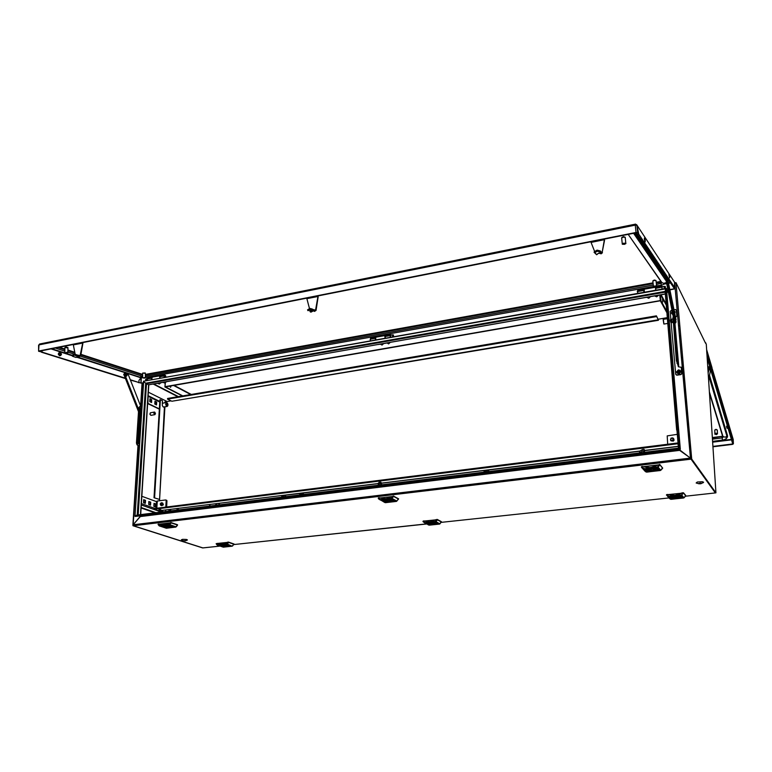 <?xml version="1.0" encoding="UTF-8"?>
<svg xmlns="http://www.w3.org/2000/svg" width="772" height="772" viewBox="0 0 772 772"><rect width="100%" height="100%" fill="white"/><g stroke="black" fill="none" stroke-linecap="round" stroke-linejoin="round"><path stroke-width="1.16" d="M169.666 386.096L170.602 387.264L171.133 385.836M202.94 547.908L133.392 525.732L133.18 524.767L132.967 525.761L202.602 547.908M133.199 524.777L140.369 516.198M170.718 385.913L170.429 387.235M148.89 384.774L665.29 294.055M675.384 282.813L674.68 283.343M665.734 288.834L143.746 381.204L665.753 288.467L665.001 292.221L146.477 383.713L148.658 384.823L140.523 514.567M679.678 450.356L140.33 516.545L679.678 450.356L690.448 458.076L715.316 492.97M140.33 516.545L133.189 524.786L690.448 458.076L690.776 458.877M678.337 448.127L137.339 515.021L678.337 448.127L679.447 448.812L679.891 449.902L678.877 449.507L679.254 449.979M662.501 298.957L662.858 301.958L662.501 298.957M675.384 282.755L674.969 283.305M690.486 458.134L691.046 459.195L133.392 525.732M690.583 458.211L691.683 459.079L675.992 282.648L705.531 343.106M706.245 344.187L715.905 492.864L691.683 459.089L691.037 459.166L715.326 492.932L715.905 492.816M674.709 283.575L690.467 458.047L679.572 450.24M680.2 449.198L679.9 449.941M159.321 408.851L147.973 403.341L148.108 395.679M141.286 504.598L141.797 496.425M150.743 415.278L149.826 414.168L150.337 412.827M155.452 413.763L154.863 412.2L154.709 414.68L155.452 413.763M154.41 412.074L150.299 412.856L150.096 414.342L151.071 415.307M154.439 414.728L154.477 412.065L153.86 413.261L154.709 414.68M709.931 368.302L710.385 370.714M710.124 368.147L710.501 370.714M710.578 370.56L710.23 369.045L710.568 370.647M710.674 369.682L710.973 370.705M711.871 367.54L712.334 370.772M711.938 367.684L712.431 370.705L711.938 367.684M710.105 370.328L709.844 368.63M710.423 370.763L708.571 379.892M708.117 372.953L709.613 366.652L709.999 368.205M710.858 370.502L711.157 371.303M710.115 367.819L710.394 368.746M732.387 442.645L732.734 443.842L732.184 441.951L732.84 441.873L733.178 439.442L732.84 441.873L732.184 441.951M712.913 446.805L732.56 444.392L733.4 443.775L707.557 356.712L707.065 356.789M722.717 440.137L712.566 441.401L724.011 439.876L722.505 439.828L721.897 436.325L722.534 436.016M302.518 492.97L302.547 493.935L303.068 492.903M300.395 494.813L299.661 493.935L302.518 493.887M299.42 493.356L300.52 494.804M488.348 471.595L488.551 469.878M484.43 472.078L484.054 471.383L484.623 472.059M487.769 471.673L488.203 470.872L487.46 470.466L484.054 471.383L483.919 470.457M729.231 427.746L729.154 426.916M728.044 428.045L726.741 427.91L727.513 428.335M727.513 426.289L726.529 426.627L727.398 428.045L727.127 426.327M728.015 427.949L727.398 428.045M727.127 426.202L726.52 426.298L727.156 425.758M714.766 430.072L715.933 429.309L717.275 429.975M715.933 433.169L714.833 433.97L717.439 433.642L715.933 433.169M717.333 430.458L716.484 429.55L714.814 430.004L714.872 433.7M714.901 433.96L716.406 434.684L717.506 433.623M681.087 495.769L677.459 496.164L681.087 495.769M681.271 495.981L669.845 497.197L681.271 495.981M682.824 497.815L679.215 498.191L682.824 497.815M675.066 498.644L671.476 499.03L675.066 498.644M682.651 497.612L671.293 498.828L682.651 497.612M673.271 496.608L669.662 496.994L673.271 496.608M673.02 497.757L676.137 498.181L679.563 497.226L675.954 496.666L673.02 497.757M673.145 497.342L676.233 497.94L679.321 496.927M680.296 496.907L681.271 496.801M671.688 497.264L670.656 497.342L671.688 497.264M672.267 498.278L671.592 498.316M671.823 498.538L672.644 498.461L672.238 498.162M672.229 497.911L671.254 497.998L672.229 497.911M680.634 496.193L679.775 496.309L680.634 496.193M681.647 497.554L680.788 497.448L681.647 497.554M667.973 494.64L674.226 495.441L678.086 494.775L681.686 493.173L668.494 494.601M683.075 492.748L683.558 493.163L682.303 492.835L675.008 495.479L667.442 494.447L666.41 495.016L666.69 494.524M685.719 495.807L683.558 493.163L681.049 495.47L683.095 493.038M671.418 497.998L672.2 498.008M671.254 497.94L672.335 498.008M672.682 498.529L671.843 498.548M671.717 497.303L670.656 497.274M681.116 496.811L680.325 496.801L681.097 496.782M681.676 497.371L680.923 497.496M675.529 496.705L677.112 496.618M678.057 496.657L674.361 496.898M435.418 522.181L432.349 522.509L435.418 522.181M435.746 522.354L426.105 523.377L435.746 522.354M438.641 523.879L435.591 524.198L438.641 523.879M432.088 524.584L429.049 524.892L432.088 524.584M438.313 523.715L428.721 524.728L438.313 523.715M428.827 522.895L425.768 523.204L428.827 522.895M429.493 523.841L432.725 524.188L435.186 523.541L431.442 522.924L429.493 523.841M429.444 523.358L432.349 523.995L434.993 523.271M435.572 523.126L436.46 523.126L435.572 523.069M427.871 523.435L426.916 523.426L427.871 523.435M429.174 524.381L429.85 524.477L429.184 524.371M428.885 523.976L427.997 523.995L428.885 523.976M435.321 522.528L434.617 522.634L435.321 522.528M437.348 523.667L436.508 523.628L437.357 523.677M424.089 521.032L428.885 521.833L433.082 521.168M436.913 519.44L437.367 519.817L436.267 519.508L430.014 521.891L423.741 520.868L422.921 521.38M428.026 524.728L429.29 525.153L439.461 524.053L441.43 521.708M428.199 524.053L428.933 524.063L428.199 524.053M428.035 524.034L429.058 524.063M429.772 524.429L429.087 524.497M436.219 522.953L435.398 522.972M432.436 522.885L433.256 522.914M433.642 522.953L430.786 522.991M183.244 540.796L185.627 540.689L183.244 540.796M183.215 540.786L181.304 539.86L182.617 539.31L186.303 539.445L187.345 539.811L187.046 540.255M698.38 483.668L700.214 483.098L701.478 483.282L701.082 483.687L698.409 483.697L700.387 483.098L701.516 483.32L700.87 483.745L698.39 483.668M699.249 483.89L696.19 482.973L697.319 482.056L702.327 481.689L703.591 482.201L702.935 482.838M227.007 544.588L224.362 544.849L227.007 544.588M227.441 544.733L219.19 545.601L227.441 544.733M231.272 546.026L228.647 546.287L231.272 546.026M225.665 546.624L223.05 546.885L225.665 546.624M230.838 545.881L222.616 546.74L230.838 545.881M221.371 545.196L218.746 545.457L221.371 545.196M222.693 545.997L227.808 545.794L224.237 545.196L222.423 545.495L222.693 545.997M222.433 545.495L224.874 546.103L227.643 545.611M227.846 545.389L228.676 545.379L227.846 545.389M220.869 545.698L220.001 545.659L220.86 545.688M222.346 546.402L223.494 546.537L222.394 546.315M222.22 546.103L221.4 546.113L222.23 546.142M222.828 546.46L222.365 546.306L222.828 546.46M227.18 544.887L227.875 545.09L227.18 544.887M229.902 545.843L228.975 545.736L229.902 545.775M218.447 543.961L217.231 543.42L218.003 543.411L220.86 544.183L223.909 543.961M228.126 542.079L222.153 544.308L216.17 543.71L217.53 545.225L226.505 543.99L228.116 542.34M234.003 543.971L232.613 545.958M223.388 546.489L222.857 546.547M225.868 545.235L224.237 545.196M166.327 381.783L164.851 383.115L163.114 382.362M160.769 382.777L159.302 384.089L157.556 383.337M155.442 383.694L164.253 382.15M151.351 379.853L151.573 377.643L152.258 377.151M147.191 380.596L147.742 377.971L152.065 377.161M163.934 377.614L164.687 374.902L165.642 375.684L165.845 377.276M159.727 378.367L160.267 375.732L164.629 374.912M165.729 376.051L164.455 375.25L164.639 377.489L164.504 375.202M146.873 380.654L146.236 379.419L146.912 378.734M146.207 380.557L145.57 379.496L146.497 378.753M165.758 377.296L165.816 376.437M658.506 295.251L656.721 296.863L654.704 295.937M650.526 296.68L648.741 298.262L646.753 297.336M645.604 297.519L658.14 295.319M643.771 292.376L644.002 289.703M637.768 293.437L637.701 290.397L643.723 289.307M643.896 289.944L643.877 292.356M661.903 289.153L662.154 286.692M655.833 290.233L655.717 286.663M661.99 286.721L662 289.133M664.045 286.46L664.267 288.728M665.435 288.188L665.223 286.451L665.435 288.188M661.874 286.74L665.223 286.451M637.682 292.25L637.604 290.822L637.267 291.826M647.11 471.74L651.018 471.306L647.119 471.711M646.888 471.489L659.269 470.061L646.897 471.46M644.929 469.289L648.866 468.845L644.929 469.299M653.43 468.295L657.387 467.842L653.43 468.266M645.151 469.54L657.599 468.083L645.16 469.55M655.553 470.756L659.481 470.312L655.553 470.727M655.756 469.376L651.761 468.903L648.605 470.071L652.958 470.65L655.756 469.376M648.837 469.675L652.311 470.457L655.544 469.222M647.833 470.389L646.762 470.476L647.833 470.389M657.252 469.974L658.362 469.868L657.204 469.878M656.914 468.334L656.123 468.527L656.596 468.893L655.978 468.469L656.914 468.334M656.605 469.193L657.676 469.087M648.432 471.055L647.177 470.881M646.26 469.608L647.226 469.743L646.26 469.608M641.368 467.079L642.487 466.481L647.1 467.581L650.719 467.523L659.78 464.445L662.666 468.112M643.134 466.722L649.889 467.523L654.106 466.761L658.034 464.976L643.655 466.684M642.545 468.44L645.074 471.354L646.724 472.088L660.195 470.553L662.675 468.064L659.52 464.454M641.667 466.577L641.841 467.822L643.607 468.922L657.435 466.925L659.549 464.783M657.503 469.077L656.634 469.067L657.483 469.038M656.374 468.778L656.017 468.44M658.188 469.849L657.358 469.897M646.772 470.418L647.969 470.524M646.955 470.457L647.814 470.515M647.216 469.675L646.048 469.617M654.521 468.932L649.802 469.251M650.777 469.038L653.517 468.845M643.346 452.45L644.485 451.33L644.234 449.458L642.912 449.381L639.93 451.012L639.428 452.932M644.224 449.458L644.35 451.051L642.323 451.157L639.785 452.894M385.228 502.34L388.49 501.974L385.218 502.331M384.832 502.138L395.129 500.941L384.823 502.109M381.339 500.333L384.62 499.966L381.329 500.304M381.735 500.546L392.079 499.339L381.735 500.546M391.365 500.391L388.094 499.957L385.199 500.787L389.088 501.501L391.308 501.076L391.365 500.391M385.411 500.478L388.673 501.289L391.443 500.439M384.861 501.231L383.896 501.231L384.842 501.289M385.286 501.732L384.774 501.578L385.286 501.732M393.199 500.883L394.231 500.864L393.064 500.71M391.626 499.754L392.108 499.889L391.626 499.754M391.626 499.532L390.864 499.638L391.626 499.532M392.012 500.237L392.977 500.237L392.012 500.169M382.806 500.594L383.809 500.758L382.806 500.594M378.241 498.239L379.1 497.776L385.817 498.818L393.479 496.087L398.564 498.799M379.534 497.969L383.983 498.77L387.824 498.432M393.73 496.145L393.228 496.097M378.415 497.853L378.241 498.345M391.79 500.053L392.745 500.15M392.388 500.266L392.958 500.188M383.935 501.308L385.083 501.346M383.79 500.7L383.221 500.758M390.323 500.092L386.531 500.111M387.563 499.986L389.957 500.034M381.107 482.818L380.789 482.22L379.11 482.317L378.058 483.417L378.27 484.498M380.953 484.864L381.136 483.88L379.592 483.648L378 485.231M382.005 484.739L381.223 484.073M59.116 352.814L58.363 354.473L59.791 355.68M645.006 241.646L644.765 241.057M644.398 238.731L644.533 238.075M38.648 351.096L38.619 345.161L39.816 344.1M635.732 225.048L635.317 224.141L39.555 344.013L38.918 344.968M636.968 225.27L674.554 282.137L674.506 287.425L638.733 234.148L636.89 224.961L635.317 224.063L635.259 225.106L636.977 225.318L637.73 232.661L636.022 232.497L635.259 225.106L39.025 344.939L38.61 351.212L42.093 352.08L39.497 351.27M674.506 287.425L673.695 287.57L636.369 232.768L39.536 351.125M674.014 288.043L674.438 288.709L673.695 287.58L674.516 287.435L674.96 288.863L669.874 289.838M127.824 373.59L140.919 377.788L138.931 380.374L140.919 377.817L141.025 383.134L141.401 377.807L142.579 377.595M138.912 380.384L138.97 382.487L138.41 382.584L143.148 383.047M656.2 282.282L661.015 281.346M73.099 344.466L73.35 344.93L82.286 343.164L82.16 342.672M82.903 343.376L80.713 355.844L80.085 355.641L82.778 342.546M77.432 355.052L80.085 355.641L79.082 356.799L74.43 355.062L72.52 356.268L72.124 355.506L73.977 354.184L75.907 354.666L75.598 355.68M80.713 355.844L79.082 356.799M77.374 356.249L76.496 357.204M152.653 377.141L151.766 377.933L152.171 379.708M160.296 375.713L159.601 376.418L159.756 377.913M644.234 289.317L644.359 292.27M655.65 287.551L655.611 290.272M655.756 290.243L655.524 287.869M655.467 287.3L655.621 286.682M590.85 241.79L591.091 242.369L604.293 239.754L604.273 239.127M604.572 240.111L602.16 252.415L604.466 239.088M601.041 251.826L602.16 252.415L601.098 253.766L598.715 253.158L596.64 254.721L594.98 252.762L595.473 252.155L597.547 251.199L599.564 251.865L600.375 251.006L597.065 250.157L594.343 251.797L594.035 252.241L594.98 252.762M602.44 252.753L601.185 253.824L599.564 251.865M594.035 252.241L596.534 254.654M310.354 311.328L310.981 311.878M306.629 298.156L306.87 298.677L317.649 296.535L317.553 295.985M318.141 296.815L316.018 310.44L315.536 310.18L318.016 295.898M312.892 309.456L315.536 310.18L314.503 311.434L310.479 309.36L308.057 310.72L307.584 309.833L309.833 308.385L312.168 308.945L311.782 309.997M316.018 310.44L314.503 311.434M311.878 310.045L310.055 311.666L311.077 312.071M310.055 311.666L309.678 309.437M376.157 337.21L375.549 337.885L375.925 339.96L375.433 339.728M385.402 335.53L384.832 336.351L385.16 338.184M385.16 337.499L385.17 336.187M59.203 355.66L60.66 355.023L59.984 353.856L60.66 355.023M59.984 353.856L59.116 353.875L60.071 355.535M59.116 353.875L58.305 354.049M60.312 353.036L59.647 352.688L58.305 353.875M59.319 355.699L60.998 355.139M60.457 352.968L59.116 353.701M60.785 355.062L60.197 355.574M60.505 352.958L59.984 353.673M60.197 354.512L61.461 354.145L60.197 352.688M61.461 354.145L60.785 352.968M645.267 240.575L645.064 242.012L644.369 239.224L644.591 237.805L645.238 240.324M644.977 241.54L644.765 240.989M643.066 242.147L641.86 241.781M642.97 242.012L642.526 241.356M641.686 240.102L641.822 241.752L642.787 242.061M64.973 347.516L66.189 346.975L67.791 347.487M67.396 353.084L67.733 352.582L65.379 353.045L67.396 353.084M67.888 347.854L64.858 347.593L64.887 352.621M67.405 352.476L65.051 352.939L67.405 352.119L67.733 352.582M142.714 373.05L145.232 372.934M144.875 378.048L143.081 378.019L144.875 378.048M145.329 373.272L142.588 373.156L142.695 377.701M145.02 377.537L142.801 377.933L145.281 377.624M624.48 244.357L625.938 243.537L622.348 244.232L624.48 244.357M625.243 237.66L623.988 237.014L621.605 237.834L622.261 243.595M625.803 243.354L623.66 243.228L622.213 244.048L625.803 243.354L625.204 237.255M625.938 243.537L625.774 242.929M621.749 237.631L623.38 236.657L625.108 237.197M655.332 286.75L656.663 286.084L653.45 286.663L655.332 286.75M656.036 280.776L654.955 280.304L652.794 280.96L653.373 286.113M661.536 285.215L653.382 286.258M656.547 285.563L656.007 280.497M652.919 280.825L654.251 280.004L655.901 280.39M138.95 448.281L138.352 449.275L138.535 454.66M142.038 400.253L141.16 405.657L141.643 406.458M140.89 410.723L138.535 443.89M139.095 445.955L137.001 444.884L136.451 442.993L138.738 407.857L139.761 406.574M140.147 409.98L137.966 442.645L138.4 443.813L139.221 443.176L141.315 410.656M139.114 445.724L137.532 444.952L136.876 442.925L139.172 407.645L139.896 406.516L141.594 407.143M127.312 374.246L126.946 375.076L126.656 374.063L127.312 374.246M127.332 374.922L126.405 374.709L126.531 373.812L127.129 373.966M126.936 375.308L126.222 374.642L126.618 373.754M126.077 374.574L126.174 374.034M125.981 372.577L123.945 374.594L138.497 411.553M125.817 372.529L123.945 374.594M140.108 411.563L140.861 411.254M126.598 376.032L125.595 374.555L126.299 373.059M126.521 376.051L125.981 373.301L127.168 373.416L127.264 375.095M126.695 376.022L126.666 375.298M124.765 376.678L123.761 374.545L124.736 372.818M124.61 376.282L124.002 374.729M123.983 374.459L125.054 372.789M141.054 408.716L141.556 407.799L140.996 407.992L141.392 410.019L141.054 408.716M141.556 407.703L140.099 408.137L139.935 408.899L140.369 410.328L141.373 410.646M165.922 527.971L168.692 527.662L165.922 527.971M165.411 527.797L174.115 526.803L165.391 527.768M160.885 526.301L163.664 525.983L160.885 526.301M166.829 525.597L169.618 525.288L166.829 525.597M161.396 526.465L170.101 525.442L161.377 526.456M171.838 527.276L174.617 526.967L171.809 527.247M170.226 526.34L166.82 525.983L164.716 526.562L168.74 527.266L170.564 526.958L170.226 526.34M164.918 526.301L167.688 527.064L170.602 526.504M164.793 527.044L163.896 527.025L164.793 527.044M165.536 527.459L166.279 527.546L165.536 527.459M172.272 526.736L173.237 526.745L172.272 526.687M170.014 525.8L170.554 525.935L170.014 525.8M169.85 525.616L170.66 525.867L169.85 525.616M171.374 526.157L170.284 526.07L171.336 526.079M169.965 525.79L170.506 525.973L169.965 525.79M162.429 526.514L163.471 526.668L162.429 526.514M158.154 524.323L164.378 524.979L170.998 522.528L177.531 524.806M160.489 524.642L159.244 524.091L160.074 524.082L165.623 524.757M171.23 522.567L170.728 522.538M158.25 524.014L159.505 526.022L169.02 524.593L170.718 522.808M166.173 527.498L165.526 527.614M164.175 527.122L164.928 527.131L164.175 527.122M169.136 526.099L166.424 526.002M163.288 511.749L160.383 509.636L158.964 509.752L158.897 510.919M161.348 511.99L160.885 511.189L159.36 510.967L158.849 512.299M390.198 342.421L388.644 343.878L387.052 343.009M383.587 343.598L382.043 345.036L380.471 344.187M378.338 344.505L388.808 342.672M375.192 340.085L375.8 337.239M370.242 340.963L370.579 338.126L375.597 337.219M375.549 337.885L375.433 340.047M390.178 337.422L390.314 334.778L391.172 335.048M385.16 338.319L385.431 335.502L390.555 334.546M390.806 335.116L390.4 337.383M392.543 334.903L392.61 336.988M393.556 336.515L393.43 334.932L393.556 336.515M392.379 334.836L393.43 334.932M678.279 366.594L678.694 365.542L678.482 364.673L677.855 364.77L678.675 365.465L674.96 323.024M675.847 374.584L676.88 375.221L680.856 374.652L681.985 373.638L681.3 367.289L678.482 366.758L678.048 365.561M675.394 317.36L676.938 316.182L676.475 310.701L675.703 309.62L673.869 309.755M675.346 317.128L676.822 315.96L676.359 310.469M671.679 310.132L670.221 311.377L670.907 319.396M671.196 322.677L675.654 374.159L676.841 375.018L681.56 374.015L681.406 367.665M673.917 321.248L677.43 360.949L674.487 323.092L664.914 274.552M673.329 318.344L676.986 360.312L678.482 364.673M672.981 317.34L676.388 360.649L677.855 364.77M679.022 371.815L678.713 371.293L678.463 371.93L678.279 371.351L678.916 371.699M676.861 372.741L677.941 373.58L679.534 373.349L680.489 372.143L680.286 370.772M678.366 369.885L676.581 371.776L677.005 372.934L678.414 373.513L679.852 372.924L680.47 371.612L679.871 370.27L678.366 369.885M678.192 371.988L678.829 372.606L679.167 371.795M678.154 371.94L677.527 372.036L678.414 372.172M671.679 313.519L672.518 314.31M671.949 311.483L671.466 312.94L672.489 314.185M674.66 313.702L675.249 312.091L674.081 310.827M674.699 313.886L675.124 311.705M664.76 275.913L665.039 277.688M664.798 275.807L665.107 277.746M668.938 274.089L669.546 277.862M669.517 275.421L669.141 274.185L668.938 274.793L669.623 277.843L669.517 275.421M666.815 277.37L667.172 277.891M674.545 323.092L675.732 322.889L666.188 276.444M676.06 321.663L675.732 322.889M667.355 278.171L667.577 278.702M664.866 274.9L665.252 278.238M676.118 321.654L675.317 320.554L675.249 318.894L676.079 319.975L667.635 278.692M671.495 319.347L672.094 322.638L671.495 319.338L672.759 318.981M164.436 406.892L159.486 500.738M159.09 499.291L154.053 497.728L159.563 499.503M154.622 497.66L160.412 399.693L162.381 400.678L162.294 405.58L163.259 407.047L164.262 406.921M658.391 320.264L658.284 319.753L171.847 401.266L658.391 320.264L656.422 315.873L658.284 319.753M166.771 406.255L167.698 405.995L167.987 404.663L167.524 403.206L166.482 402.627L165.768 404.335L166.771 406.255M167.833 405.754L166.713 406.381L165.662 404.653L166.057 402.733L167.321 402.955M159.592 404.451L159.524 405.445M166.443 500.246L166.974 500.825L165.642 499.947L157.247 501.018L156.832 508.227M156.05 508.323L156.388 501.375L157.247 501.018M161.869 502.784L162.496 503.971L161.782 505.197L160.537 505.129L160.315 503.769L161.396 502.746L162.438 503.431L162.13 504.869L160.865 505.342M160.808 503.122L162.139 503.576L161.232 505.091L160.315 504.444L160.808 503.122M161.966 502.823L162.593 504.483L160.972 505.371M162.081 502.861L162.631 504.502L161.087 505.419M162.178 502.91L162.824 504.57L161.213 505.457M162.274 502.968L162.873 504.579L161.329 505.506M162.419 502.997L163.066 504.656L161.445 505.544M162.506 503.054L163.104 504.666L161.56 505.592M162.651 503.083L163.307 504.743L161.686 505.631M162.795 503.122L163.346 504.753L161.802 505.679M677.285 434.366L667.22 435.871L667.655 444.228M673.425 438.39L673.435 440.137L671.717 440.899L670.434 439.722L671.071 438.12L672.914 437.946L673.695 439.461L672.431 440.86L670.694 440.301M671.408 440.474L670.665 439.625L670.926 438.506L672.846 438.197L673.078 440.021L671.408 440.474M673.464 438.448L673.753 439.683L673.02 440.735L670.733 440.349M673.512 438.515L673.744 439.818L673.039 440.754L670.781 440.416M673.609 438.641L673.859 439.837L673.116 440.86L670.82 440.465M673.56 438.573L673.85 439.808L673.126 440.889L670.868 440.542M673.705 438.766L673.956 439.972L673.203 440.986L670.916 440.59M673.657 438.708L673.937 439.934L673.223 441.015L670.964 440.667M673.744 438.834L674.033 440.069L673.3 441.121L671.003 440.725M673.792 438.901L674.024 440.204L673.319 441.14L671.061 440.802M663.823 323.97L663.148 319.492M663.302 319.376L663.901 324.057L667.568 323.468M727.475 436.933L727.542 435.62L725.419 437.213L722.66 436.508L709.439 393.276M712.421 439.171L722.206 437.936L723.2 437.106L709.343 391.761M712.344 438.013L722.611 436.344M709.507 375.868L727.465 436.971L726.423 438.612L724.011 439.876L726.491 438.477L727.031 436.527L709.169 377.305M666.709 494.813L668.861 496.309L680.952 495.026M667.5 496.222L669.575 498.625L671.466 499.32L683.973 497.843L685.7 495.402L683.529 492.787L685.69 495.894L683.992 497.853L681.541 494.842M683.982 497.853L683.249 498.065L681.058 495.479L668.957 496.763L666.41 495.016M671.524 499.31L669.121 496.299M670.318 499.079L668.523 496.242M670.781 499.252L683.268 498.075M423.104 521.206L424.822 522.605L435.051 521.525L436.913 519.71M435.514 521.361L439.857 523.889L441.439 521.988L437.367 519.817L436.074 521.544L435.012 521.525M439.297 524.082L435.147 521.94L424.957 523.02L423.114 521.776M428.778 525.095L425.044 522.596M428.73 525.085L424.542 522.548M429.367 525.153L439.905 523.86M216.324 543.613L217.472 544.868M217.636 545.264L223.311 547.107L232.054 546.19L233.955 544.26L228.57 542.427L227.383 544.019L226.408 543.999M232.063 546.18L226.572 544.376L217.53 545.225M217.897 544.916L223.523 547.107L232.054 546.2L226.843 543.855M657.841 466.761L660.764 470.351L662.637 468.199L660.012 465.053L657.493 467.446L643.607 468.922L647.148 472.107L644.302 468.488M641.686 466.896L643.645 468.44M657.194 466.963L660.002 470.592M660.764 470.351L647.206 472.097M384.166 502.176L385.517 502.63L396.325 501.366L398.564 499.088L393.739 496.512L391.327 498.828L380.393 500.102L378.444 498.77M378.415 498.152L380.278 499.648L391.172 498.374L393.228 496.396M379.94 499.581L384.929 502.562M380.48 499.638L385.653 502.611M391.172 498.374L396.258 501.375M391.703 498.191L396.914 501.124M666.139 282.639L663.688 283.295L661.575 282.465L628.176 234.389M666.275 283.305L661.459 285.215L660.504 282.243L661.334 281.877M656.432 284.472L662.164 282.977L628.196 234.389M665.561 283.816L666.294 283.392M146.526 377.402L145.387 377.132M76.853 356.789L139.857 377.112L142.675 376.253M80.462 356.182L142.675 376.311M76.196 354.985L79.458 355.863L75.656 354.483M312.1 310.17L310.643 311.483M311.666 309.881L310.151 311.222M313.326 310.817L310.788 312.158M312.467 309.225L315.198 310.672M165.391 527.855L166.549 528.193M159.872 525.684L166.443 528.202L176.518 526.552L177.521 525.057L171.21 522.914L169.319 524.979L159.505 526.022M158.231 524.284L159.428 525.626M159.611 526.06L166.076 528.087M168.885 524.622L175.514 527.141M169.338 524.458L176.093 526.88M670.53 319.801L670.366 320.573M670.53 319.724L670.984 322.551L672.026 322.542M670.366 320.602L670.916 322.378M728.691 425.536L729.038 428.132M185.241 540.892L187.422 540.014M701.005 483.706L703.601 482.307M216.189 543.749L217.164 545.032M217.241 543.42L218.476 543.971M165.71 377.305L165.652 375.877L164.716 375.076L164.147 376.186L164.61 377.498M645.865 471.837L646.386 472.03M384.977 502.582L396.509 501.337L398.584 498.731M140.282 377.218L142.695 377.604M145.387 377.556L653.43 286.508M77.576 356.307L76.389 357.368M602.131 252.483L601.34 253.515M596.582 254.683L598.416 253.341L600.597 253.419M313.393 310.846L311.039 312.12M310.933 311.936L310.325 311.367M310.151 311.618L311.927 310.074M644.321 238.451L644.774 241.337M177.589 524.748L175.707 527.112L166.405 528.222L159.958 526.099M158.106 524.439L159.119 525.819M160.528 524.661L159.244 524.091M370.242 339.082L370.242 340.008M677.98 365.166L678.202 366.015M139.944 516.227L140.215 516.68M139.047 515.928L139.993 516.246M219.248 504.84L219.499 503.276M165.16 383.047L164.938 386.917L182.433 395.968M659.78 295.029L660.369 300.79L659.877 295.01L660.369 300.79L164.938 386.917M660.243 300.569L165.054 386.695L182.839 395.901M143.66 381.368L135.004 516.217M143.457 381.223L135.004 516.198M666.844 292.733L667.925 291.517M666.815 292.405L667.867 291.218M165.054 386.695L165.276 382.999M143.563 381.532L145.725 383.173L664.962 291.42M715.345 492.932L685.565 496.184M140.417 516.217L139.423 515.879M137.339 515.021L134.926 515.928L135.061 516.42L679.553 449.42M134.926 515.928L679.447 448.812M705.405 342.855L706.235 343.936M705.685 342.816L705.753 343.559M689.898 457.68L680.412 450.414M666.854 292.906L667.944 291.613M666.892 312.766L660.369 300.79L660.957 300.684L666.767 311.377M660.475 294.904L660.957 300.684M665.696 288.96L666.468 288.429L680.296 449.198L679.505 449.101M665.879 288.41L679.678 449.179M154.94 401.228L156.735 402.106L156.562 404.933L154.767 404.055L154.94 401.228M149.922 398.757L151.737 399.655L151.563 402.492L149.749 401.604L149.922 398.757M154.921 401.585L156.185 402.202L156.031 404.673M149.903 399.114L151.187 399.742L151.032 402.231M159.302 409.199L147.616 403.534M148.33 392.176L167.128 401.565M151.737 399.655L151.187 399.742M156.735 402.106L156.185 402.202M142.144 496.377L156.446 501.559M176.084 508.671L179.191 509.79M168.846 511.064L168.933 509.559M170.67 509.337L170.66 510.842M165.7 509.954L165.613 510.514M153.811 506.326L153.985 503.354L155.819 504.01L155.645 506.972L153.811 506.326M148.678 504.502L148.851 501.52L150.714 502.186L150.53 505.168L148.678 504.502M143.467 502.659L143.66 499.658L145.532 500.333L145.348 503.325L143.467 502.659M170.12 509.404L170.101 510.91M153.975 503.624L155.259 504.087L155.095 506.779M148.842 501.79L150.144 502.254L149.98 504.965M143.64 499.928L144.972 500.401L144.798 503.132M170.737 509.366L170.187 509.433M155.819 504.01L155.259 504.087M150.714 502.186L150.144 502.254M145.532 500.333L144.972 500.401M679.794 337.567L681.087 339.941M679.621 335.704L680.923 338.097M707.895 369.547L708.551 366.816L709.613 366.652M710.607 370.261L710.452 370.782M682.622 357.147L681.541 357.311M681.599 357.967L682.68 357.803M706.737 350.034L707.557 356.712M707.133 357.793L732.174 441.941M285.215 495.122L283.556 495.856L283.305 496.927L283.556 495.836L285.148 495.132M281.22 495.614L282.427 497.033M281.703 495.556L282.909 496.975M680.827 450.732L680.296 450.8M732.454 444.025L712.884 446.419M680.373 450.414L679.842 450.481M706.92 354.551L707.557 356.683L707.065 356.76M707.557 356.683L706.747 350.063L711.938 367.588M709.536 375.732L727.542 435.62L709.593 375.481M721.897 436.325L712.315 437.531M303.107 493.511L303.83 494.389M302.547 493.935L303.01 494.495M488.444 471.287L488.965 469.83M714.911 434.211L717.516 433.883M681.435 497.004L680.682 497.371M671.032 497.747L672.074 497.718L671.032 497.747M672.016 497.651L671.1 497.824M680.701 496.193L679.891 496.348M680.325 496.801L681.097 496.705M427.64 523.841L428.585 523.812L427.64 523.841M424.841 521.003L435.804 519.817M441.43 521.65L437.367 519.479M428.479 523.754L427.765 523.899M435.389 522.528L434.694 522.605M220.966 545.997L221.825 545.968L220.966 545.997M218.003 543.411L227.171 542.417M233.964 543.951L228.58 542.108M221.863 546.229L222.452 546.18M221.689 545.929L221.13 546.045M227.229 544.878L226.746 544.993M227.624 545.254L228.213 545.196M164.291 376.823L164.253 377.556M151.746 378.531L151.669 379.795M647.004 470.138L647.64 470.158L646.936 470.052M657.947 469.395L656.798 469.424L657.947 469.395M656.634 469.067L657.474 468.961M657.011 468.334L656.123 468.527M657.503 469.463L657.078 469.752M647.583 470.09L646.579 470.283M393.392 500.401L392.359 500.43L393.392 500.401M391.983 496.55L380.335 497.94M391.732 499.532L390.95 499.619M385.952 501.848L385.257 501.858M384.388 500.989L383.626 501.153M140.996 383.124L130.371 380.056M125.498 378.531L41.524 352.196M125.373 378.222L42.122 352.09L42.122 350.613L42.093 352.08M138.931 380.374L138.941 382.478L130.246 379.747M41.524 352.206L42.122 352.09M637.73 232.661L638.733 234.148L637.797 234.331M39.005 350.961L636.022 232.497M667.664 290.233L666.641 290.417M674.101 288.844L669.826 289.606M667.626 289.992L666.622 290.175M143.158 382.844L141.479 383.144M636.977 225.318L638.724 234.138L637.788 234.321M675.249 288.525L674.554 282.176L674.516 287.435M664.692 276.009L635.501 232.932M145.339 374.391L653.025 282.851M59.251 347.217L64.877 349.05M67.888 350.034L74.787 352.283M80.983 354.3L142.646 374.41M75.174 354.242L73.35 344.93M76.003 357.388L72.52 356.268M161.059 374.806L161.068 375.549M153.261 376.196L153.271 376.958M161.367 375.501L161.358 374.748M644.35 288.294L644.446 289.191M594.633 251.479L591.091 242.369M601.909 252.907L600.375 251.006M309.437 308.491L306.87 298.677M385.846 334.565L385.894 335.376M376.572 336.225L376.62 337.046M386.116 335.337L386.068 334.527M58.305 354.02L60.013 353.682M60.216 353.113L60.785 353.007M60.139 354.387L61.432 354.136M60.216 354.551L61.432 354.309M656.567 285.939L653.344 286.518M124.784 374.439L138.632 409.614M140.851 406.786L127.641 373.117M140.089 408.147L140.996 407.992M139.993 409.623L140.9 409.469M172.108 526.34L171.172 526.369L172.108 526.34M169.666 522.943L160.074 524.082M170.438 526.05L171.075 525.993M169.946 525.616L169.338 525.684M164.436 527.189L165.073 527.131M164.175 526.842L163.587 526.977M161.165 510.08L161.087 511.431M678.279 371.351L678.656 370.705L678.713 371.293M678.897 371.428L679.534 371.332M677.488 371.641L678.125 371.544M678.231 370.763L678.52 371.757M664.856 276.251L665.927 276.058M674.245 322.87L675.481 322.667M673.059 322.474L672.094 322.638M672.933 320.969L671.698 321.171M672.779 319.222L671.543 319.425M667.076 317.697L658.304 319.232M171.123 400.9L164.928 401.942L164.88 402.801M666.998 314.088L676.668 429.956M154.053 497.728L159.862 399.79L160.412 399.693M171.847 401.266L167.553 399.105L656.48 316.607M656.422 315.873L167.592 398.477L167.553 399.105M678.115 444.045L677.362 443.012L154.255 508.545L154.217 509.211L158.704 510.784M678.183 444.836L677.362 443.012M677.43 443.803L154.217 509.211M166.366 404.682L167.341 405.165L166.926 403.573L166.366 404.682M166.376 404.432L167.389 404.267M166.752 405.261L167.341 405.165M165.642 509.964L165.555 511.469M166.173 500.536L165.806 507.098M166.974 500.825L166.627 506.992M178.409 396.654L153.773 383.983M153.223 384.08L177.869 396.74M209.752 504.492L209.492 506.046M215.62 505.284L215.88 503.73M209.839 506.007L210.09 504.444M133.18 524.767L138.285 445.608M138.4 443.813L140.494 411.466M140.803 406.661L142.318 383.192M146.477 383.713L138.169 514.856M216.642 505.158L216.893 503.605M218.669 504.907L218.92 503.354M219.026 504.869L219.277 503.305M173.459 385.431L190.819 394.56M145.667 383.124L137.271 515.04M665.281 293.978L148.658 384.823M202.689 547.927L220.068 546.065M426.53 523.956L233.868 544.588L426.491 523.937M668.957 497.969L441.314 522.345L668.938 497.94M679.186 496.869L673.184 497.486L679.138 496.85M685.575 496.155L715.354 492.97M661.15 294.788L666.149 304.091M666.226 305.065L660.745 294.856M665.039 291.16L678.472 448.262M149.797 400.755L151.08 401.382M154.825 403.216L156.079 403.833M162.265 403.235L166.405 402.54M159.736 401.98L148.407 396.383M155.896 512.666L141.102 507.532M141.257 505.023L158.82 511.18M141.681 503.74L155.047 508.449M141.073 507.995L154.911 512.791M679.582 329.017L680.228 330.213M691.114 452.643L689.821 450.819M731.422 439.393L712.585 441.738M712.411 369.19L733.178 439.442L733.39 443.717M285.37 496.676L285.717 495.161L299.488 493.453M303.097 492.999L377.99 483.706M381.107 483.32L483.938 470.563M488.927 469.945L639.727 451.224M644.321 450.655L678.318 446.438M712.614 442.182L731.547 439.828M285.341 495.103L284.964 496.724M706.872 353.808L706.747 350.063M431.712 524.207L434.655 523.889M434.076 524.034L432.552 524.198M151.457 378.203L147.288 378.946M164.04 375.964L159.833 376.717M643.616 290.446L637.624 291.517M661.739 287.213L655.669 288.294M643.79 449.352L643.916 450.945M642.198 449.565L642.323 451.157M380.857 482.249L380.866 483.716M380.374 482.162L380.374 483.619M379.062 482.346L379.071 483.803M670.279 282.504L668.465 282.832M50.836 348.886L72.008 355.68M76.553 357.137L125.151 372.731M665.435 283.893L666.361 283.729M668.562 283.334L670.588 282.967M665.657 280.255L633.58 233.318M664.596 276.482L635.076 233.019M656.277 283.006L660.504 282.243L660.427 281.519M145.368 376.234L653.257 285.042M145.348 375.009L653.102 283.585M55.217 348.018L64.887 351.144M67.897 352.119L74.18 354.145M57.958 347.468L64.877 349.726M67.888 350.7L74.932 352.987M80.877 354.927L142.656 375.018M160.566 509.674L160.489 511.035M160.055 509.607L159.978 510.958M158.964 509.752L158.887 511.112M375.192 338.31L370.242 339.197M390.169 335.637L385.16 336.534M677.613 363.197L676.986 363.294M676.986 360.312L676.368 360.408M673.348 318.508L672.721 318.604M159.572 499.33L164.918 406.815M678.308 446.274L644.302 450.501M639.901 451.041L381.107 483.175M378.019 483.552L161.29 510.466L378.01 483.6M142.038 383.24L140.562 406.053M140.205 411.544L138.14 443.485M138.014 445.492L132.861 525.172M140.658 514.548L148.793 384.794M219.229 503.315L218.978 504.878M191.34 394.463L173.989 385.344M674.622 282.813L675.22 282.697M220.116 546.084L202.804 547.937M675.973 282.677L691.644 458.973M666.217 304.959L660.793 294.846M148.185 395.737L159.765 401.469M162.265 402.714L163.056 403.1M156.079 403.939L154.815 403.322M151.08 401.498L149.797 400.861M154.873 414.689L151.023 415.317M680.209 330.049L679.649 328.997M678.752 325.89L679.823 325.716M679.042 329.104L680.113 328.93M706.708 349.957L706.795 352.553M728.102 428.257L727.533 428.354M717.449 433.41L717.313 430.033M435.032 523.715L434.038 523.821M432.436 523.995L430.911 524.159M147.355 378.56L146.67 378.685M146.111 380.567L146.844 380.654M661.816 286.065L655.775 287.145M665.493 288.255L664.518 288.689M381.098 482.394L381.107 483.861M636.91 225.241L637.662 232.594M665.261 278.296L634.516 233.134M51.705 348.712L72.269 355.313M152.393 377.112L160.151 375.723M644.137 289.239L655.36 287.242M375.964 337.161L385.218 335.511M58.768 352.9L59.705 352.669M59.434 355.728L60.428 355.593M61.113 355.014L60.67 355.506M641.947 241.858L642.854 242.157M67.897 352.679L67.888 347.641M145.397 377.691L145.319 373.098M161.097 509.925L161.02 511.286M161.56 510.794L161.493 511.971M393.701 336.563L392.909 336.939M390.555 335.154L392.34 334.836M670.636 319.444L671.534 319.299M381.107 483.214L639.843 451.099M644.311 450.549L678.308 446.322M167.119 406.448L163.317 407.076M165.961 500.024L166.762 500.324M663.254 319.357L667.162 318.701"/></g></svg>

